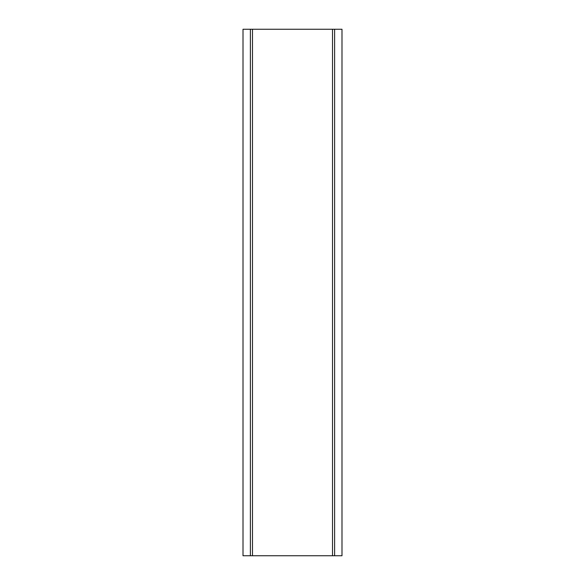 <?xml version="1.0" encoding="UTF-8"?>
<svg xmlns="http://www.w3.org/2000/svg" width="585" height="585" viewBox="0 0 585 585"><rect width="100%" height="100%" fill="white"/><g stroke="black" fill="none" stroke-linecap="round" stroke-linejoin="round"><path stroke-width="0.88" d="M250.38 555.75L243.009 555.75L243.009 29.25L250.38 29.25L250.38 555.75L341.991 555.75L341.991 29.25L334.62 29.25L334.62 555.75M334.62 29.25L250.38 29.25M332.514 29.25L332.514 555.75M252.486 29.25L252.486 555.75"/></g></svg>
